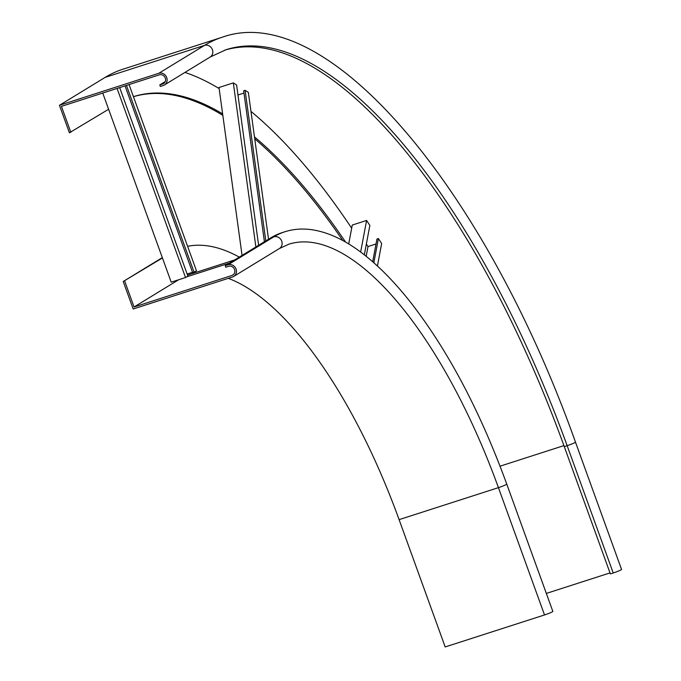 <?xml version="1.0" encoding="UTF-8"?>
<svg xmlns="http://www.w3.org/2000/svg" width="681" height="681" viewBox="0 0 681 681"><rect width="100%" height="100%" fill="white"/><g stroke="black" fill="none" stroke-linecap="round" stroke-linejoin="round"><path stroke-width="1.02" d="M544.519 614.952A6.521 0.553 -19.9 0 0 552.844 611.393L506.758 484.089A6.521 0.553 -19.9 0 1 498.432 487.647L544.519 614.952L445.187 646.95L399.1 519.646L498.432 487.647A326.122 125.423 -107.9 0 0 288.795 244.207L279.389 248.539A6.521 5.993 -121.4 0 0 281.44 240.47A6.521 5.993 -121.4 0 0 273.771 236.86L270.91 237.788A339.164 130.446 -107.9 0 1 281.934 232.706L284.794 231.787C293.179 229.114 302.006 228.399 311.268 229.642C326.565 231.795 342.339 238.759 358.598 250.531C376.474 263.479 394.333 281.423 412.184 304.356C448.881 352.128 480.411 412.039 506.758 484.089M187.607 246.309A355.473 136.719 -107.9 0 1 239.269 257.112M162.436 257.954L123.227 281.491L162.316 257.614M123.227 281.491L133.187 308.987L232.519 276.988A6.521 5.993 -121.4 0 0 233.702 276.443A6.521 5.993 -121.4 0 0 235.762 268.374A6.521 5.993 -121.4 0 0 228.092 264.764L225.224 265.692L225.777 267.216L228.646 266.297A4.895 4.495 -121.4 0 1 232.851 275.047A4.895 4.495 -121.4 0 1 231.966 275.456L233.626 274.443M124.666 281.032L134.063 306.995L178.626 279.772M231.966 275.456L134.063 306.995M225.224 265.692L270.91 237.788M234.639 259.938L190.399 274.188A327.748 126.053 72.1 0 0 187.573 275.192M228.28 278.35A326.122 125.423 -107.9 0 1 399.1 519.646M108.611 109.266L69.402 132.795L59.451 105.3L158.784 73.301A6.521 5.993 58.6 0 1 166.445 76.91A6.521 5.993 58.6 0 1 164.393 84.98A6.521 5.993 58.6 0 1 163.202 85.525L160.341 86.444L159.788 84.912L165.245 81.584M70.833 132.335L61.435 106.364L159.337 74.825A4.895 4.495 58.6 0 1 163.542 83.584A4.895 4.495 58.6 0 1 162.648 83.993L159.788 84.912M345.607 242.113A514.181 197.754 72.1 0 0 254.473 136.89M222.627 113.906A514.181 197.754 72.1 0 0 133.442 96.668M342.798 240.538A514.181 197.754 72.1 0 0 254.728 138.779M222.832 115.361A514.181 197.754 72.1 0 0 133.442 96.693M546.341 593.423L609.997 572.917M613.223 572.985L567.145 445.68A6.521 0.553 160.1 0 0 575.471 442.122L621.549 569.427A6.521 0.553 160.1 0 1 613.223 572.985L610.363 573.904L564.277 446.6A530.49 204.028 72.1 0 0 224.73 50.147M184.951 72.416A541.906 208.42 -107.9 0 1 219.146 88.564M250.966 111.386A541.906 208.42 -107.9 0 1 351.677 228.195M59.451 105.3L105.129 77.396L204.462 45.397A6.521 5.993 58.6 0 1 212.131 49.006A6.521 5.993 58.6 0 1 210.071 57.076L164.393 84.98M575.471 442.122C484.932 187.658 326.948 -0.596 222.134 37.259L122.801 69.266A543.532 209.041 72.1 0 0 105.129 77.396M264.415 241.755L243.662 90.777L245.1 90.318L248.352 92.369L268.535 239.235M243.977 93.067L237.967 94.999M258.618 245.288L236.588 84.946L233.328 82.895L219.001 87.508L242.07 255.401M245.1 90.318L265.794 240.912M233.328 82.895L255.877 246.965M372.677 261.751L376.959 239.014L378.389 238.546L381.649 243.56L377.427 266.016M366.361 244.028L368.004 246.556L376.023 243.968M364.326 254.839L369.851 225.454L366.591 220.448L352.264 225.062L348.715 243.951M366.174 256.303L368.004 246.556M378.389 238.546L373.835 262.764M366.591 220.448L360.649 252.038M125.032 85.874L192.689 272.766L196.494 270.859L129.058 84.58M192.51 272.298L187.156 274.026M119.669 87.602L187.905 276.103L185.53 277.55L171.203 282.172L102.746 93.059M126.462 85.414L194.119 272.306M117.072 88.445L185.53 277.55M186.645 276.869L229.54 263.053M228.092 264.764L273.771 236.86A339.164 130.446 -107.9 0 1 284.794 231.787M164.317 82.98L162.648 83.993M500.05 466.187L563.919 445.612M222.134 37.259A543.532 209.041 72.1 0 0 204.462 45.397L158.784 73.301M564.277 446.6L567.145 445.68A530.49 204.028 72.1 0 0 226.126 49.679L210.071 57.076M233.702 276.443L279.389 248.539"/></g></svg>
